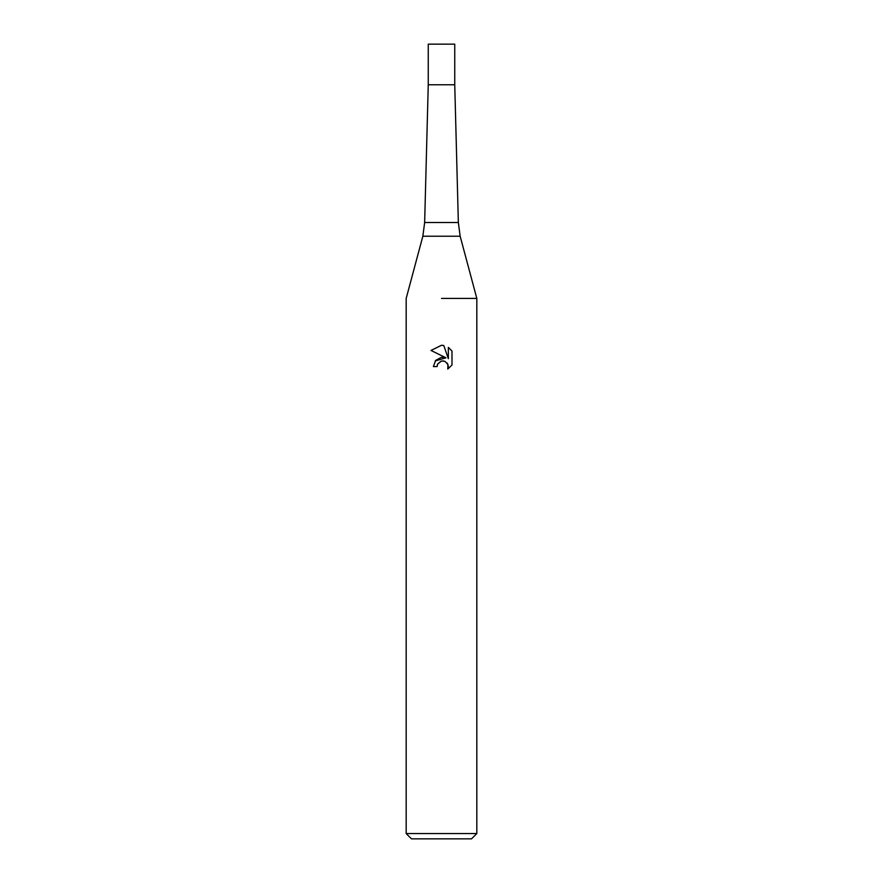 <?xml version="1.0" encoding="UTF-8"?>
<svg xmlns="http://www.w3.org/2000/svg" width="883" height="883" viewBox="0 0 883 883"><rect width="100%" height="100%" fill="white"/><g stroke="black" fill="none" stroke-linecap="round" stroke-linejoin="round"><path stroke-width="1.32" d="M460.153 236.225L422.847 236.225L424.646 222.516L458.354 222.516L460.153 236.225L476.82 298.41L476.82 833.552L406.18 833.552L411.478 838.85L471.522 838.85L476.82 833.552M424.646 222.516L428.255 84.768L454.745 84.768L454.745 44.15L428.255 44.15L428.255 84.768L454.745 84.768L458.354 222.516M441.5 298.41L476.82 298.41L441.5 298.41M441.5 361.026L437.681 364.006L437.085 366.566L433.376 366.566L435.672 360.374L441.5 357.284L446.003 357.825L431.003 350.441L441.5 345.264L443.774 345.507L448.354 358.697L448.354 347.405L451.997 351.081L451.997 365.01L447.769 369.05L447.946 364.37L444.889 361.324L441.5 361.026L443.752 360.981M437.085 366.566L437.46 364.502M447.118 362.99L448.376 366.533L447.78 369.05L451.997 365.01M446.003 357.825L435.22 360.948M437.681 364.006L441.191 361.103M451.997 351.081L448.354 347.405M443.774 345.507L441.765 345.275M441.588 345.264L431.003 350.441M422.847 236.225L406.18 298.41L406.18 833.552"/></g></svg>
